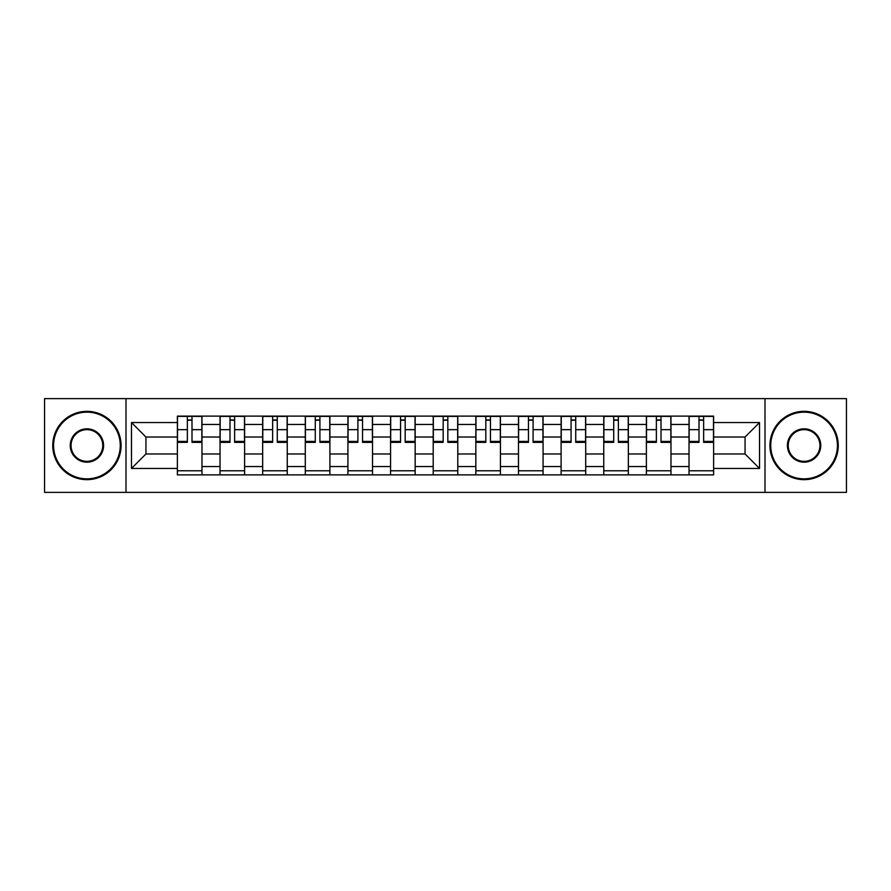 <?xml version="1.0" encoding="UTF-8"?>
<svg xmlns="http://www.w3.org/2000/svg" width="891" height="891" viewBox="0 0 891 891"><rect width="100%" height="100%" fill="white"/><g stroke="black" fill="none" stroke-linecap="round" stroke-linejoin="round"><path stroke-width="1.34" d="M765.001 492.378L846.45 492.378L846.45 398.622L44.55 398.622L44.55 492.378L765.001 492.378L765.001 398.622M220.021 474.881L220.021 424.45L201.979 424.45L201.979 474.881M201.979 424.45L201.979 416.119M220.021 424.45L220.021 416.119M244.613 416.119L244.613 474.881M262.656 474.881L262.656 416.119M287.247 416.119L287.247 474.881M305.29 474.881L305.29 416.119M329.893 416.119L329.893 474.881M347.924 474.881L347.924 416.119M372.527 416.119L372.527 474.881M390.559 474.881L390.559 416.119M415.161 416.119L415.161 474.881M433.204 474.881L433.204 416.119M457.796 416.119L457.796 474.881M475.839 474.881L475.839 416.119M500.441 416.119L500.441 474.881M518.473 474.881L518.473 416.119M543.076 416.119L543.076 474.881M561.107 474.881L561.107 416.119M585.71 416.119L585.71 474.881M603.753 474.881L603.753 416.119M628.344 416.119L628.344 474.881M646.387 474.881L646.387 416.119M670.979 416.119L670.979 474.881M689.021 474.881L689.021 416.119M689.021 453.976L670.979 453.976M646.387 453.976L628.344 453.976M603.753 453.976L585.71 453.976M561.107 453.976L543.076 453.976M518.473 453.976L500.441 453.976M475.839 453.976L457.796 453.976M433.204 453.976L415.161 453.976M390.559 453.976L372.527 453.976M347.924 453.976L329.893 453.976M305.29 453.976L287.247 453.976M262.656 453.976L244.613 453.976M220.021 453.976L201.979 453.976M689.021 437.024L670.979 437.024M646.387 437.024L628.344 437.024M603.753 437.024L585.71 437.024M561.107 437.024L543.076 437.024M518.473 437.024L500.441 437.024M475.839 437.024L457.796 437.024M433.204 437.024L415.161 437.024M390.559 437.024L372.527 437.024M347.924 437.024L329.893 437.024M305.29 437.024L287.247 437.024M262.656 437.024L244.613 437.024M220.021 437.024L201.979 437.024M145.946 453.976L177.376 453.976L177.376 437.024L145.946 437.024L145.946 453.976L131.467 468.454L131.467 422.546L177.376 422.546L177.376 437.024M713.624 437.024L713.624 453.976L745.054 453.976L745.054 437.024L713.624 437.024L713.624 416.119L177.376 416.119L177.376 422.546M713.624 422.546L759.533 422.546L759.533 468.454L713.624 468.454L713.624 453.976M177.376 453.976L177.376 474.881L713.624 474.881L713.624 468.454M177.376 468.454L131.467 468.454M125.999 492.378L125.999 398.622M201.979 470.782L177.376 470.782M187.355 420.218L191.999 420.218M244.613 470.782L220.021 470.782M229.989 420.218L234.634 420.218M287.247 470.782L262.656 470.782M272.635 420.218L277.279 420.218M329.893 470.782L305.29 470.782M315.269 420.218L319.914 420.218M372.527 470.782L347.924 470.782M357.904 420.218L362.548 420.218M415.161 470.782L390.559 470.782M400.538 420.218L405.182 420.218M457.796 470.782L433.204 470.782M443.172 420.218L447.828 420.218M500.441 470.782L475.839 470.782M485.818 420.218L490.462 420.218M543.076 470.782L518.473 470.782M528.452 420.218L533.096 420.218M585.71 470.782L561.107 470.782M571.086 420.218L575.731 420.218M628.344 470.782L603.753 470.782M613.721 420.218L618.365 420.218M670.979 470.782L646.387 470.782M656.366 420.218L661.011 420.218M713.624 470.782L689.021 470.782M699.001 420.218L703.645 420.218M131.467 422.546L145.946 437.024M745.054 453.976L759.533 468.454M745.054 437.024L759.533 422.546M191.999 441.413L201.845 441.413L201.845 442.359L191.999 442.359L191.999 416.398L201.845 416.398L196.376 416.398M201.845 441.413L201.845 416.398M187.355 419.951L191.999 419.951M182.978 416.398L177.521 416.398L177.521 442.359L187.355 442.359L187.355 416.398L191.999 416.398M177.521 416.398L187.355 416.398M234.634 441.413L244.479 441.413L244.479 442.359L234.634 442.359L234.634 416.398L244.479 416.398L239.011 416.398M244.479 441.413L244.479 416.398M229.989 419.951L234.634 419.951M225.623 416.398L220.155 416.398L220.155 442.359L229.989 442.359L229.989 416.398L234.634 416.398M220.155 416.398L229.989 416.398M277.279 441.413L287.114 441.413L287.114 442.359L277.279 442.359L277.279 416.398L287.114 416.398L281.645 416.398M287.114 441.413L287.114 416.398M272.635 419.951L277.279 419.951M268.258 416.398L262.789 416.398L262.789 442.359L272.635 442.359L272.635 416.398L277.279 416.398M262.789 416.398L272.635 416.398M86.917 478.846A33.346 33.346 0 0 0 120.263 445.5A33.346 33.346 0 0 0 86.917 412.154A33.346 33.346 0 0 0 53.571 445.5A33.346 33.346 0 0 0 86.917 478.846M86.917 411.341A34.159 34.159 0 0 1 121.076 445.5A34.159 34.159 0 0 1 86.917 479.659A34.159 34.159 0 0 1 52.747 445.5A34.159 34.159 0 0 1 86.917 411.341M86.917 462.173A16.673 16.673 0 0 1 70.244 445.5A16.673 16.673 0 0 1 86.917 428.827A16.673 16.673 0 0 1 103.59 445.5A16.673 16.673 0 0 1 86.917 462.173M86.917 429.651A15.849 15.849 0 0 0 71.057 445.5A15.849 15.849 0 0 0 86.917 461.349A15.849 15.849 0 0 0 102.766 445.5A15.849 15.849 0 0 0 86.917 429.651M804.083 478.846A33.346 33.346 0 0 0 837.429 445.5A33.346 33.346 0 0 0 804.083 412.154A33.346 33.346 0 0 0 770.737 445.5A33.346 33.346 0 0 0 804.083 478.846M804.083 411.341A34.159 34.159 0 0 1 838.253 445.5A34.159 34.159 0 0 1 804.083 479.659A34.159 34.159 0 0 1 769.924 445.5A34.159 34.159 0 0 1 804.083 411.341M804.083 462.173A16.673 16.673 0 0 1 787.41 445.5A16.673 16.673 0 0 1 804.083 428.827A16.673 16.673 0 0 1 820.756 445.5A16.673 16.673 0 0 1 804.083 462.173M804.083 429.651A15.849 15.849 0 0 0 788.234 445.5A15.849 15.849 0 0 0 804.083 461.349A15.849 15.849 0 0 0 819.943 445.5A15.849 15.849 0 0 0 804.083 429.651M319.914 441.413L329.748 441.413L329.748 442.359L319.914 442.359L319.914 416.398L329.748 416.398L324.291 416.398M329.748 441.413L329.748 416.398M315.269 419.951L319.914 419.951M310.892 416.398L305.424 416.398L305.424 442.359L315.269 442.359L315.269 416.398L319.914 416.398M305.424 416.398L315.269 416.398M362.548 441.413L372.393 441.413L372.393 442.359L362.548 442.359L362.548 416.398L372.393 416.398L366.925 416.398M372.393 441.413L372.393 416.398M357.904 419.951L362.548 419.951M353.527 416.398L348.069 416.398L348.069 442.359L357.904 442.359L357.904 416.398L362.548 416.398M348.069 416.398L357.904 416.398M405.182 441.413L415.028 441.413L415.028 442.359L405.182 442.359L405.182 416.398L415.028 416.398L409.559 416.398M415.028 441.413L415.028 416.398M400.538 419.951L405.182 419.951M396.172 416.398L390.704 416.398L390.704 442.359L400.538 442.359L400.538 416.398L405.182 416.398M390.704 416.398L400.538 416.398M447.828 441.413L457.662 441.413L457.662 442.359L447.828 442.359L447.828 416.398L457.662 416.398L452.194 416.398M457.662 441.413L457.662 416.398M443.172 419.951L447.828 419.951M438.806 416.398L433.338 416.398L433.338 442.359L443.172 442.359L443.172 416.398L447.828 416.398M433.338 416.398L443.172 416.398M490.462 441.413L500.296 441.413L500.296 442.359L490.462 442.359L490.462 416.398L500.296 416.398L494.828 416.398M500.296 441.413L500.296 416.398M485.818 419.951L490.462 419.951M481.441 416.398L475.972 416.398L475.972 442.359L485.818 442.359L485.818 416.398L490.462 416.398M475.972 416.398L485.818 416.398M533.096 441.413L542.931 441.413L542.931 442.359L533.096 442.359L533.096 416.398L542.931 416.398L537.473 416.398M542.931 441.413L542.931 416.398M528.452 419.951L533.096 419.951M524.075 416.398L518.607 416.398L518.607 442.359L528.452 442.359L528.452 416.398L533.096 416.398M518.607 416.398L528.452 416.398M575.731 441.413L585.576 441.413L585.576 442.359L575.731 442.359L575.731 416.398L585.576 416.398L580.108 416.398M585.576 441.413L585.576 416.398M571.086 419.951L575.731 419.951M566.709 416.398L561.252 416.398L561.252 442.359L571.086 442.359L571.086 416.398L575.731 416.398M561.252 416.398L571.086 416.398M618.365 441.413L628.211 441.413L628.211 442.359L618.365 442.359L618.365 416.398L628.211 416.398L622.742 416.398M628.211 441.413L628.211 416.398M613.721 419.951L618.365 419.951M609.355 416.398L603.886 416.398L603.886 442.359L613.721 442.359L613.721 416.398L618.365 416.398M603.886 416.398L613.721 416.398M661.011 441.413L670.845 441.413L670.845 442.359L661.011 442.359L661.011 416.398L670.845 416.398L665.377 416.398M670.845 441.413L670.845 416.398M656.366 419.951L661.011 419.951M651.989 416.398L646.521 416.398L646.521 442.359L656.366 442.359L656.366 416.398L661.011 416.398M646.521 416.398L656.366 416.398M703.645 441.413L713.479 441.413L713.479 442.359L703.645 442.359L703.645 416.398L713.479 416.398L708.022 416.398M713.479 441.413L713.479 416.398M699.001 419.951L703.645 419.951M694.624 416.398L689.155 416.398L689.155 442.359L699.001 442.359L699.001 416.398L703.645 416.398M689.155 416.398L699.001 416.398M646.387 424.45L628.344 424.45M603.753 424.45L585.71 424.45M561.107 424.45L543.076 424.45M518.473 424.45L500.441 424.45M475.839 424.45L457.796 424.45M433.204 424.45L415.161 424.45M390.559 424.45L372.527 424.45M347.924 424.45L329.893 424.45M305.29 424.45L287.247 424.45M262.656 424.45L244.613 424.45M689.021 424.45L670.979 424.45M646.387 466.55L628.344 466.55M603.753 466.55L585.71 466.55M561.107 466.55L543.076 466.55M518.473 466.55L500.441 466.55M475.839 466.55L457.796 466.55M433.204 466.55L415.161 466.55M390.559 466.55L372.527 466.55M347.924 466.55L329.893 466.55M305.29 466.55L287.247 466.55M262.656 466.55L244.613 466.55M220.021 466.55L201.979 466.55M689.021 466.55L670.979 466.55M191.999 429.662L201.845 429.662M177.521 441.413L187.355 441.413M177.521 429.662L187.355 429.662M234.634 429.662L244.479 429.662M220.155 441.413L229.989 441.413M220.155 429.662L229.989 429.662M277.279 429.662L287.114 429.662M262.789 441.413L272.635 441.413M262.789 429.662L272.635 429.662M319.914 429.662L329.748 429.662M305.424 441.413L315.269 441.413M305.424 429.662L315.269 429.662M362.548 429.662L372.393 429.662M348.069 441.413L357.904 441.413M348.069 429.662L357.904 429.662M405.182 429.662L415.028 429.662M390.704 441.413L400.538 441.413M390.704 429.662L400.538 429.662M447.828 429.662L457.662 429.662M433.338 441.413L443.172 441.413M433.338 429.662L443.172 429.662M490.462 429.662L500.296 429.662M475.972 441.413L485.818 441.413M475.972 429.662L485.818 429.662M533.096 429.662L542.931 429.662M518.607 441.413L528.452 441.413M518.607 429.662L528.452 429.662M575.731 429.662L585.576 429.662M561.252 441.413L571.086 441.413M561.252 429.662L571.086 429.662M618.365 429.662L628.211 429.662M603.886 441.413L613.721 441.413M603.886 429.662L613.721 429.662M661.011 429.662L670.845 429.662M646.521 441.413L656.366 441.413M646.521 429.662L656.366 429.662M703.645 429.662L713.479 429.662M689.155 441.413L699.001 441.413M689.155 429.662L699.001 429.662"/></g></svg>
